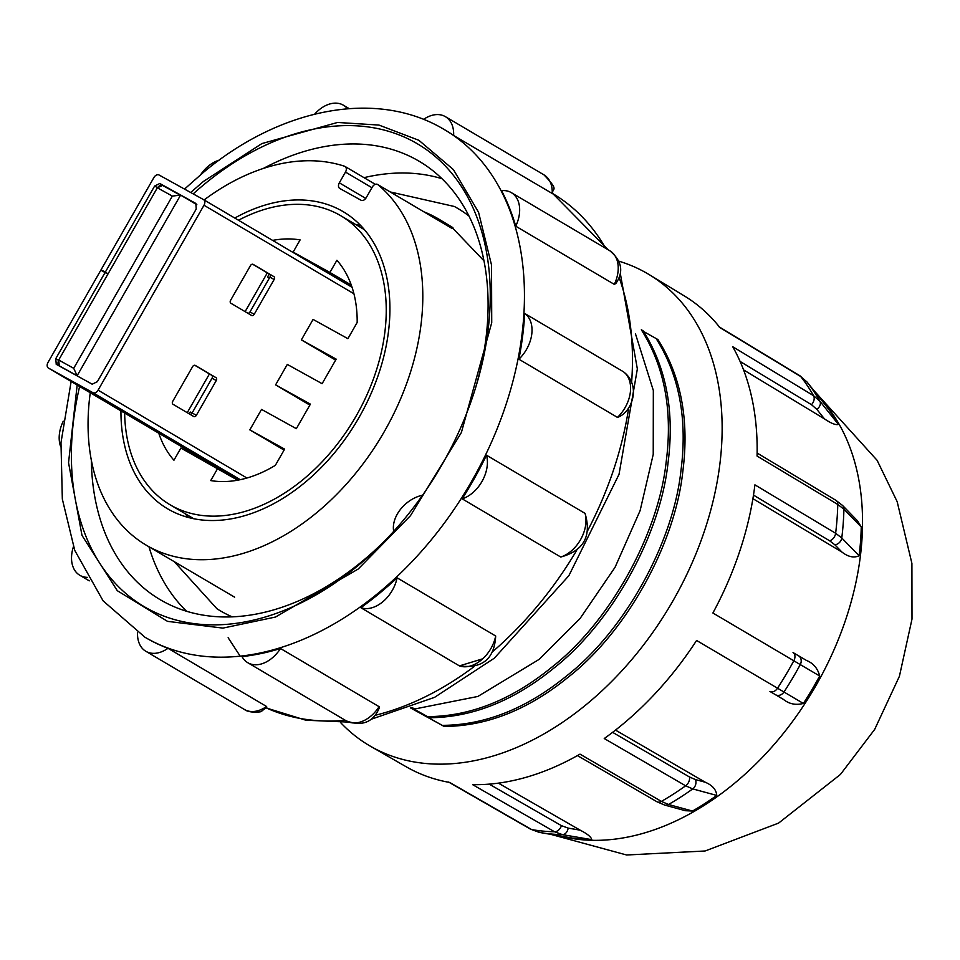 <?xml version="1.0" encoding="UTF-8"?>
<svg xmlns="http://www.w3.org/2000/svg" width="960" height="960" viewBox="0 0 960 960"><rect width="100%" height="100%" fill="white"/><g stroke="black" fill="none" stroke-linecap="round" stroke-linejoin="round"><path stroke-width="1.44" d="M838.404 424.416A259.596 178.032 -59.4 0 0 825.564 405.228L807.048 382.044A270.696 185.64 -59.4 0 1 813.768 391.284A270.696 185.64 -59.4 0 1 819.876 401.196A7.068 5.1 141.4 0 1 816.852 409.368L824.46 418.884C831.18 423.42 835.824 425.256 838.404 424.416L819.876 401.196L813.564 395.712A272.292 186.744 -59.4 0 0 807.456 385.788A272.292 186.744 -59.4 0 0 800.724 376.536L807.048 382.044A7.068 5.1 141.4 0 1 807.048 382.044L799.8 375.708A7.068 4.86 121.2 0 1 800.724 376.536L719.88 327.552A273.432 187.524 120.6 0 0 684.408 295.98L649.2 274.62A273.924 187.86 120.6 0 1 671.16 603.924A273.924 187.86 120.6 0 1 372.504 747.396A273.924 187.86 120.6 0 1 370.704 746.388A273.924 187.86 120.6 0 1 340.56 722.532M468.924 215.988A233.616 160.212 -59.4 0 0 454.368 206.484L390.312 191.976M424.008 211.872A214.752 147.288 120.6 0 1 436.008 217.512A214.752 147.288 120.6 0 1 438.456 218.916L452.892 227.628M539.532 832.428A270.696 185.64 -59.4 0 0 540.288 832.56L531.636 829.56L449.7 782.448A273.432 187.524 120.6 0 1 408.204 767.904A273.432 187.524 120.6 0 1 406.404 766.896L370.704 746.388M618.948 261.204A273.924 187.86 120.6 0 1 644.736 272.04A273.924 187.86 120.6 0 1 649.2 274.62M692.496 811.044A259.596 178.032 -59.4 0 0 716.748 795.432L692.748 788.904A270.696 185.64 -59.4 0 1 668.52 804.492A7.068 5.76 105.2 0 1 664.62 805.056L685.368 810.708L692.496 811.044L668.52 804.492L661.404 801.408A272.292 186.744 -59.4 0 0 685.644 785.808L604.248 738.528A273.432 187.524 120.6 0 0 696.588 640.464L803.364 703.452A259.596 178.032 -59.4 0 0 814.836 684.696A259.596 178.032 -59.4 0 0 819.684 675.984C817.728 668.4 813.324 663.228 806.484 660.456L798.516 655.776A7.068 6.024 120.4 0 1 800.268 664.584L819.684 675.984M441.132 127.764A294.672 202.092 120.6 0 1 444.504 129.684A294.672 202.092 120.6 0 1 378.396 592.992A294.672 202.092 120.6 0 1 148.272 639.12A294.672 202.092 120.6 0 1 144.912 637.2L145.788 637.716A294.672 202.092 -59.4 0 0 149.16 639.648A294.672 202.092 -59.4 0 0 167.988 648.3L266.556 706.488L266.832 707.184L261.564 711.168C263.604 711.804 249.696 713.736 244.392 709.464A30.648 21.012 -59.4 0 0 266.556 706.488M552.204 193.656A30.648 21.012 -59.4 0 0 543.936 174.84C560.58 192.072 551.28 187.632 552.78 193.812L453.624 135.468A30.648 21.012 -59.4 0 0 445.368 116.652A30.648 21.012 -59.4 0 0 445.008 116.448A30.648 21.012 -59.4 0 0 423.528 119.4M347.448 108.732A30.648 21.012 -59.4 0 0 343.416 105.216A30.648 21.012 -59.4 0 0 343.068 105.012A30.648 21.012 -59.4 0 0 314.652 114.144M515.748 226.2A30.648 21.012 -59.4 0 0 511.356 192.648A30.648 21.012 -59.4 0 0 511.008 192.444A30.648 21.012 -59.4 0 0 501.552 190.656A294.672 202.092 -59.4 0 1 515.748 226.2L614.316 284.388A30.648 21.012 -59.4 0 0 609.924 250.836A30.648 21.012 -59.4 0 0 609.576 250.632M475.368 388.452A254.592 174.612 -59.4 0 0 419.112 161.232A254.592 174.612 -59.4 0 0 416.196 159.564A254.592 174.612 -59.4 0 0 263.448 168.384M193.188 193.884A268.74 184.308 120.6 0 1 414.36 142.056A268.74 184.308 120.6 0 1 476.1 386.1A268.74 184.308 120.6 0 1 384.672 540.972A268.74 184.308 120.6 0 1 147.276 608.424A268.74 184.308 120.6 0 1 79.62 386.484M91.32 459.972A254.592 174.612 -59.4 0 0 160.26 599.724A254.592 174.612 -59.4 0 0 163.164 601.38A254.592 174.612 -59.4 0 0 386.388 539.196M441.972 178.704A254.592 174.612 -59.4 0 0 364.02 177.66M234.648 597.192L146.244 545.184A214.752 147.288 120.6 0 1 90.264 392.76M204.096 199.944A214.752 147.288 120.6 0 1 344.604 166.26A4.716 3.228 120.6 0 1 344.988 166.428A4.716 3.228 120.6 0 1 345.036 166.464A4.716 3.228 120.6 0 1 345.48 172.08L339.324 182.832A4.716 3.228 120.6 0 0 339.756 188.46A4.716 3.228 120.6 0 1 339.756 188.46L361.032 200.232A4.716 3.228 120.6 0 0 366.204 197.7L372.36 186.96A4.716 3.228 120.6 0 1 377.532 184.428A4.716 3.228 120.6 0 1 377.592 184.464A4.716 3.228 120.6 0 1 377.88 184.668A214.752 147.288 120.6 0 1 377.148 443.46A214.752 147.288 120.6 0 1 148.692 546.588A214.752 147.288 120.6 0 1 146.244 545.184M438.456 218.916A214.752 147.288 120.6 0 1 451.752 228.276A4.716 3.228 -59.4 0 0 451.452 228.072A4.716 3.228 -59.4 0 0 451.404 228.036M120.948 410.88A172.56 118.344 -59.4 0 0 167.688 508.848A172.56 118.344 -59.4 0 0 169.668 509.976A172.56 118.344 -59.4 0 0 358.164 418.98A172.56 118.344 -59.4 0 0 343.14 211.644A172.56 118.344 -59.4 0 0 341.16 210.516A172.56 118.344 -59.4 0 0 234.78 218.052M238.476 220.236A167.844 115.116 120.6 0 1 338.82 214.608A167.844 115.116 120.6 0 1 340.74 215.712A167.844 115.116 120.6 0 1 355.356 417.372A167.844 115.116 120.6 0 1 172.008 505.884A167.844 115.116 120.6 0 1 170.088 504.78A167.844 115.116 120.6 0 1 124.644 413.064M172.344 196.092L157.344 187.788L158.472 186.624A4.716 3.228 120.6 0 1 162.636 185.448L180.588 195.108L172.344 196.092L73.704 368.316L77.148 375.72L59.316 365.856L58.704 360.012L58.236 361.572A4.716 3.228 120.6 0 0 59.268 365.82L59.316 365.856A4.716 3.228 120.6 0 1 59.268 365.82M269.256 274.032L267.54 277.02L269.388 278.04M73.704 368.316L58.704 360.012L157.344 187.788L162.636 185.448L180.468 195.312L77.076 375.84M192.072 413.04L190.236 412.02L189.192 413.832M192.048 413.088L190.236 412.02M187.248 412.68L209.436 373.932M245.112 311.628L267.3 272.892M108.024 273.9L101.064 269.784L105.312 272.136L154.632 186.024L159.804 183.492L195.792 203.412M195.864 203.448L196.224 209.028L97.356 381.672L92.184 384.192L56.196 364.284M196.848 204.696L180.588 195.108M56.244 364.308L55.764 358.656L105.072 272.544L100.836 270.192L48 362.448A4.716 3.228 -59.4 0 0 48.432 368.076A4.716 3.228 -59.4 0 0 48.492 368.1L238.212 480.096L48.432 368.076M105.312 272.136L108.096 273.78M247.896 313.272A2.352 1.716 119 0 0 249.984 311.928L269.904 277.152A2.352 1.716 119 0 0 269.592 274.236L252.588 264.204M190.032 414.324A2.352 1.716 119 0 0 192.12 412.968L212.028 378.204A2.352 1.716 119 0 0 211.728 375.288L194.724 365.244M107.856 274.188L105.072 272.544M274.14 279.504L254.232 314.28A2.352 1.716 -61 0 1 251.616 315.468A2.352 1.716 -61 0 1 251.58 315.444L230.892 303.24A2.352 1.716 -61 0 1 230.592 300.324L250.5 265.548A2.352 1.716 -61 0 1 253.128 264.36A2.352 1.716 -61 0 1 253.152 264.372L273.84 276.588A2.352 1.716 -61 0 1 274.14 279.504L269.904 277.152M216.276 380.544L196.356 415.32A2.352 1.716 -61 0 1 193.74 416.508A2.352 1.716 -61 0 1 193.716 416.496L173.028 404.28A2.352 1.716 -61 0 1 172.716 401.364L192.636 366.6A2.352 1.716 -61 0 1 195.252 365.4A2.352 1.716 -61 0 1 195.288 365.424L215.964 377.628A2.352 1.716 -61 0 1 216.276 380.544L212.028 378.204M353.916 293.748L203.988 205.248A4.716 3.228 -59.4 0 0 203.556 199.62A4.716 3.228 -59.4 0 0 203.496 199.584L159.072 175.008A4.716 3.228 -59.4 0 0 153.9 177.54L101.064 269.784M240.3 479.688L92.916 392.676A4.716 3.228 -59.4 0 0 98.088 390.156L246.936 478.02M92.916 392.676L48.492 368.1M203.988 205.248L98.088 390.156M237.684 480.204L180.912 448.044L173.94 460.224A130.596 89.568 120.6 0 1 158.784 433.212M309.852 405.096L275.592 384.876L310.404 404.136L296.34 428.676L261.54 409.416L249.828 429.876L284.628 449.136L275.34 465.348A130.596 89.568 120.6 0 1 210.72 480.576L217.704 468.396M351.852 286.728L293.136 252.096L300.108 239.916A130.596 89.568 120.6 0 0 272.616 240.396M335.616 360.096L301.368 339.876L313.08 319.416L347.892 338.676L357.18 322.452A130.596 89.568 120.6 0 0 336.9 260.268L329.916 272.448L351.288 285.072M275.592 384.876L287.304 364.416L322.116 383.676L336.18 359.136L301.368 339.876M249.828 429.876L284.076 450.096M293.136 252.096L329.916 272.448M360.768 225.648A172.56 118.344 -59.4 0 0 355.488 224.412M184.848 513.492A172.56 118.344 -59.4 0 0 188.472 517.524M174.384 561.792L216.912 608.724A233.616 160.212 -59.4 0 0 232.26 616.884M422.568 495.216A29.472 20.904 139 0 0 393.684 531.372M148.956 546.78A254.592 174.612 -59.4 0 0 186.6 611.292M397.104 577.824A30.648 21.012 120.6 0 1 360.84 607.692A294.672 202.092 120.6 0 0 397.104 577.824L495.684 636.012A30.648 21.012 -59.4 0 1 459.42 665.892L482.724 658.812M486.492 455.196L585.06 513.384A30.648 21.012 -59.4 0 1 560.748 557.028L462.18 498.84A30.648 21.012 -59.4 0 0 486.492 455.196A294.672 202.092 -59.4 0 1 462.18 498.84M511.356 192.648L609.924 250.836C621.9 260.904 623.892 271.776 615.9 283.44L614.316 284.388M453.624 135.468A294.672 202.092 -59.4 0 0 445.392 130.212L444.504 129.684C376.608 88.68 280.068 108.084 203.22 172.548L184.512 189.084M524.724 313.488L623.292 371.676A30.648 21.012 -59.4 0 1 617.448 417.396L518.88 359.208A30.648 21.012 -59.4 0 0 524.724 313.488A294.672 202.092 -59.4 0 1 518.88 359.208M137.556 632.568A30.648 21.012 -59.4 0 0 145.824 651.276A30.648 21.012 -59.4 0 0 167.988 648.3M63.264 421.176A30.648 21.012 -59.4 0 0 60.72 446.772M73.428 546.732A30.648 21.012 -59.4 0 0 79.824 575.28A30.648 21.012 -59.4 0 0 87.24 577.356M379.104 706.692L379.068 708.48C372.888 722.46 361.98 726.6 346.344 720.9A30.648 21.012 -59.4 0 0 379.104 706.692L280.524 648.504A30.648 21.012 -59.4 0 1 247.776 662.712A30.648 21.012 -59.4 0 1 242.028 656.604A294.672 202.092 -59.4 0 0 280.524 648.504M200.712 174.624A30.648 21.012 120.6 0 1 219.18 160.164M495.684 636.012C494.4 658.968 482.316 668.928 459.42 665.892L360.84 607.692M240.204 656.184L228.132 637.716M411.876 707.388L414.612 709.008L477.864 696.456L539.136 659.376L580.044 618.528L615.048 567.312L640.116 510.612L653.232 454.392L653.328 390.456L635.52 334.02M429.384 717.732C472.2 717.468 513.708 700.932 553.908 668.088C611.508 623.124 660.204 535.632 668.004 463.116C674.676 411.732 666.408 367.644 643.176 330.852L641.328 329.772C664.56 366.552 672.84 410.64 666.156 462.024C658.356 534.54 609.66 622.032 552.06 666.996C511.86 699.84 470.352 716.388 427.536 716.64L411.036 707.712M411.348 707.592L427.536 716.64M591.768 839.664C591.252 837.036 587.388 833.868 580.176 830.172L568.14 828.108A7.068 5.088 99.7 0 1 562.428 834.636L591.768 839.664A259.596 178.032 -59.4 0 1 570.036 837.66L540.288 832.56A270.696 185.64 -59.4 0 0 562.428 834.636L554.556 831.768L472.608 784.644A273.432 187.524 120.6 0 0 580.008 754.14L661.404 801.408A7.068 4.884 120.1 0 1 656.88 801.72L577.452 755.592M716.748 795.432C716.304 789.756 712.5 785.364 705.312 782.256L695.46 779.58A7.068 5.76 105.2 0 1 692.748 788.904L685.644 785.808A7.068 4.884 120.1 0 0 689.424 776.952L612.612 732.348M861.252 526.932L857.436 520.74L842.52 505.428A7.068 5.772 135.7 0 1 843.924 509.184L861.252 526.932A259.596 178.032 -59.4 0 1 859.104 555.768C853.884 558.12 848.196 556.908 842.004 552.12L752.904 498.672M783.372 699.36L775.428 694.692A7.068 6.024 120.4 0 1 775.404 694.68L783.372 699.36C789.108 704.016 795.768 705.384 803.364 703.452M798.516 655.776L793.032 652.548A7.068 4.896 120.6 0 1 793.824 660.78L800.268 664.584A270.696 185.64 -59.4 0 1 795.552 673.068A270.696 185.64 -59.4 0 1 783.972 692.028A7.068 6.024 120.4 0 1 775.428 694.692L769.932 691.452A7.068 4.896 120.6 0 1 769.932 691.452A7.068 4.896 120.6 0 0 777.516 688.236A272.292 186.744 -59.4 0 0 793.824 660.78L712.896 613.008A273.432 187.524 120.6 0 0 754.92 484.848L835.632 533.268L841.776 537.984L859.104 555.768M410.82 707.796L444.156 726.444C486.972 726.192 528.48 709.656 568.68 676.812C626.28 631.848 674.988 544.356 682.776 471.84C689.46 420.456 681.18 376.368 657.948 339.576L643.596 331.5M442.308 725.364C485.124 725.1 526.632 708.564 566.844 675.72C624.432 630.756 673.14 543.264 680.94 470.748C687.612 419.364 679.332 375.276 656.1 338.484M444.156 726.444L410.52 707.916M753.492 495.108L829.668 540.816A7.068 4.884 121 0 0 835.632 533.268A272.292 186.744 -59.4 0 0 837.78 504.456L843.924 509.184A270.696 185.64 -59.4 0 1 841.776 537.984A7.068 5.772 135.7 0 1 834.888 544.824L842.004 552.12M842.52 505.428L835.872 500.292A7.068 4.884 121 0 1 837.78 504.456L757.068 456.036A273.432 187.524 120.6 0 0 732.72 346.728L813.564 395.712A7.068 4.86 121.2 0 1 811.488 404.688L816.852 409.368M824.46 418.884L743.544 369.864M793.032 652.548L806.484 660.456M615.504 730.104L705.312 782.256M498.396 783.144L580.176 830.172M819.192 397.26A259.584 178.02 120.6 0 1 764.556 755.076A259.584 178.02 120.6 0 1 560.22 835.98M608.292 249.876L552.864 193.656A294.672 202.092 120.6 0 1 605.736 248.364M619.356 278.22A294.672 202.092 120.6 0 1 631.584 382.764M628.644 408.192A294.672 202.092 120.6 0 1 587.82 530.316M576.624 550.44A294.672 202.092 120.6 0 1 493.44 651M190.68 192.492L203.424 181.452L261.888 143.58L337.548 122.46L378.924 125.064L418.884 140.292L453.432 169.632L478.572 212.328L491.532 265.032L491.724 322.68L461.376 432.528L410.484 515.664L358.212 569.028L275.508 617.028L222.924 628.104L167.532 621.36L117.3 590.7L81.996 535.416L68.544 462.72L77.172 385.032M445.368 116.652L543.936 174.84A30.648 21.012 -59.4 0 0 543.588 174.648M451.752 228.276L377.88 184.668M345.48 172.08L371.928 187.704M154.632 186.024L157.44 187.68M159.804 183.492L162.756 185.244M58.608 360.336L55.764 358.656M249.984 311.928L254.232 314.28M269.592 274.236L273.84 276.588M192.12 412.968L196.356 415.32M211.728 375.288L215.964 377.628M203.604 199.656L352.044 287.28L203.556 199.62M339.324 182.832L365.736 198.42M474 666.684A294.672 202.092 120.6 0 1 375.912 715.116M345.348 720.312A294.672 202.092 120.6 0 1 266.304 707.928M664.62 805.056L656.88 801.72M807.012 382.008A7.068 5.1 141.4 0 1 807.036 382.02L825.564 405.228M539.4 832.416L530.52 829.152A7.068 4.86 119.9 0 0 531.636 829.56A272.292 186.744 -59.4 0 0 554.556 831.768A7.068 4.86 119.9 0 0 561.444 825.66L489.216 784.14M740.076 361.428L811.488 404.688M829.668 540.816L834.888 544.824M769.932 691.452L775.404 694.68M695.46 779.58L689.424 776.952M568.14 828.108L561.444 825.66M813.228 389.784L877.116 460.332L897.168 501.672L911.904 563.388L912 619.068L899.412 676.284L874.668 729.42L840.432 774.456L778.584 823.104L705.072 850.992L626.592 854.988L550.788 834.36M620.484 274.416L637.356 368.94L619.02 474.36L568.86 575.7L494.34 658.176L434.556 697.356L372.072 718.956M451.02 226.404L483.936 260.784M349.152 108.6L343.416 105.216M451.452 228.072L377.592 184.464M375.312 184.332L345.036 166.464M193.752 518.748L170.088 504.78M364.404 229.668L340.74 215.712M560.748 557.028C583.68 550.74 591.792 536.196 585.06 513.384M617.448 417.396C632.244 412.5 641.604 385.08 623.292 371.676M244.392 709.464L145.824 651.276M89.268 580.848L79.824 575.28M346.344 720.9L247.776 662.712M71.136 381.48L60.984 442.68L62.328 499.068L74.76 550.404L103.116 600.864L144.912 637.2M348.708 722.1L305.88 720.216L266.256 707.976M799.8 375.708L718.956 326.736M835.872 500.292L757.128 453.048M530.52 829.152L448.572 782.04"/></g></svg>
